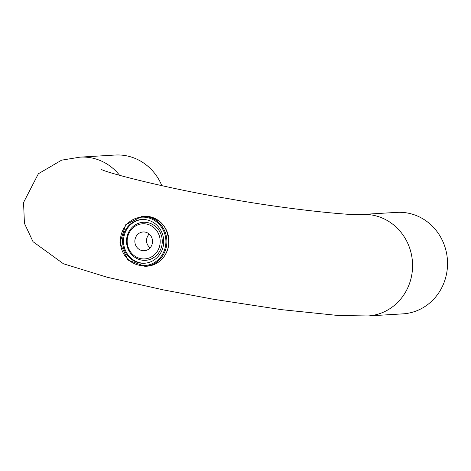 <?xml version="1.0" encoding="UTF-8"?>
<svg xmlns="http://www.w3.org/2000/svg" width="471" height="471" viewBox="0 0 471 471"><rect width="100%" height="100%" fill="white"/><g stroke="black" fill="none" stroke-linecap="round" stroke-linejoin="round"><path stroke-width="0.71" d="M119.622 175.353A50.833 47.718 86.6 0 0 91.798 157.962A50.833 47.718 86.6 0 0 80.135 157.131L115.107 155.041A50.833 47.718 86.6 0 1 126.764 155.866A50.833 47.718 86.6 0 1 161.836 185.68M163.372 245.503A21.907 20.565 86.6 0 1 144.45 263.254A21.907 20.565 86.6 0 1 122.613 242.612A21.907 20.565 86.6 0 1 141.836 219.515A21.907 20.565 86.6 0 1 163.372 245.503M159.928 244.661A17.592 16.514 -93.4 0 0 138.144 224.738A17.592 16.514 -93.4 0 0 132.975 254.658A17.592 16.514 -93.4 0 0 159.928 244.661M152.369 243.118A9.402 8.825 -93.4 0 0 143.119 231.968A9.402 8.825 -93.4 0 0 134.871 240.728A9.402 8.825 -93.4 0 0 142.089 250.59A9.402 8.825 -93.4 0 0 144.244 250.743A9.402 8.825 -93.4 0 0 152.369 243.118M361.622 214.488A50.833 47.718 86.6 0 1 361.81 214.476L396.782 212.38A50.833 47.718 86.6 0 1 447.45 260.275A50.833 47.718 86.6 0 1 402.852 313.869L367.88 315.959A50.833 47.718 86.6 0 0 412.478 262.365A50.833 47.718 86.6 0 0 361.81 214.476C358.013 216.036 292.85 210.372 228.5 198.685C170.437 189.154 107.429 173.122 101.236 169.372M149.101 233.969C145.351 238.868 145.651 243.536 149.996 247.976M165.533 245.944A24.245 22.761 86.6 0 1 128.383 259.727A24.245 22.761 86.6 0 1 135.507 218.485A24.245 22.761 86.6 0 1 165.533 245.944M166.499 246.074A25.01 23.479 -93.4 0 0 141.912 216.407L125.739 224.714L119.922 242.771L127.847 260.01L144.897 266.333A25.01 23.479 -93.4 0 0 166.499 246.074M168.553 245.95A25.01 23.479 86.6 0 1 146.952 266.209C158.568 264.731 165.78 257.973 168.6 245.933C169.325 227.699 161.111 217.814 143.967 216.283A25.01 23.479 86.6 0 1 168.553 245.95M161.983 244.891A19.04 17.874 -93.4 0 0 138.403 223.325A19.04 17.874 -93.4 0 0 132.804 255.712A19.04 17.874 -93.4 0 0 161.983 244.891M142.307 219.492A21.907 20.565 -93.4 0 0 123.555 242.559A21.907 20.565 -93.4 0 0 144.921 263.218M144.897 266.333L146.952 266.209M141.912 216.407L143.967 216.283M80.135 157.131L61.624 160.158L38.375 173.758L23.55 202.518L24.433 223.354L33.005 241.676L63.438 263.766L107.205 277.254L163.449 289.906L213.451 299.256L281.37 309.635L338.019 315.482L367.88 315.959"/></g></svg>
